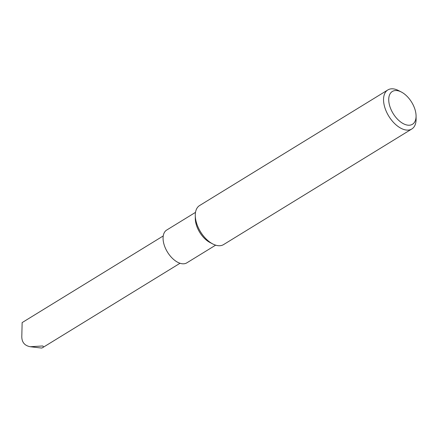 <?xml version="1.0" encoding="UTF-8"?>
<svg xmlns="http://www.w3.org/2000/svg" width="438" height="438" viewBox="0 0 438 438"><rect width="100%" height="100%" fill="white"/><g stroke="black" fill="none" stroke-linecap="round" stroke-linejoin="round"><path stroke-width="0.66" d="M416.073 115.977L416.1 119.098A22.907 12.921 -121.6 0 1 411.813 128.986A22.907 12.921 -121.6 0 1 384.892 107.726A22.907 12.921 -121.6 0 1 387.833 89.943A22.907 12.921 -121.6 0 1 398.591 90.589L401.367 92.024A19.245 10.857 -121.6 0 1 414.939 109.341A19.245 10.857 -121.6 0 1 416.073 115.977A19.245 10.857 -121.6 0 1 402.829 123.406A19.245 10.857 -121.6 0 1 388.747 100.477A19.245 10.857 -121.6 0 1 401.367 92.024M387.833 89.943L199.564 205.564A22.907 12.921 58.4 0 0 195.277 215.452A22.907 12.921 58.4 0 0 196.629 223.347A22.907 12.921 58.4 0 0 212.786 243.961A22.907 12.921 58.4 0 0 223.544 244.607L411.813 128.986M195.277 215.452L195.304 218.578A19.245 10.857 58.4 0 0 196.438 225.209A19.245 10.857 58.4 0 0 210.01 242.526L212.786 243.961M195.512 212.359L166.67 230.07A19.245 10.857 58.4 0 0 164.201 245.006A19.245 10.857 58.4 0 0 186.807 262.866L215.649 245.154M163.232 235.945L22.141 322.592L21.823 335.579C21.489 341.864 24.304 345.587 30.266 346.737L42.732 345.965C43.669 346.606 43.548 347.219 42.366 347.81L41.599 348.057L30.266 346.737M180.018 263.271L42.366 347.81"/></g></svg>
